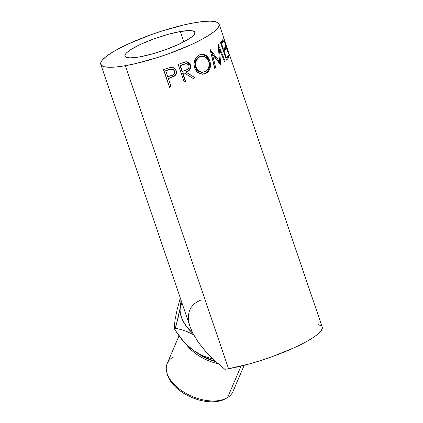 <?xml version="1.0" encoding="UTF-8"?>
<svg xmlns="http://www.w3.org/2000/svg" width="423" height="423" viewBox="0 0 423 423"><rect width="100%" height="100%" fill="white"/><g stroke="black" fill="none" stroke-linecap="round" stroke-linejoin="round"><path stroke-width="0.63" d="M180.785 303.772L180.293 307.426A46.192 26.543 -156.9 0 1 181.885 302.672L180.293 307.426L175.487 328.232L181.271 329.628L187.103 331.627L193.639 334.805L187.103 331.627L181.271 329.628L175.487 328.232L174.842 329.744L178.369 316.843L180.293 307.426L180.949 300.97L180.785 303.772M180.922 299.833L180.949 300.97L180.922 299.833M179.035 335.793L167.238 363.41A35.749 20.542 23.1 0 0 185.946 393.332A35.749 20.542 23.1 0 0 227.606 397.53A35.749 20.542 -156.9 0 1 226.902 397.948A35.749 20.542 -156.9 0 1 192.047 396.346A35.749 20.542 -156.9 0 1 166.794 372.272A35.749 20.542 -156.9 0 1 172.632 357.372M166.794 372.272L167.302 374.244A34.39 19.759 23.1 0 0 191.598 397.398A34.39 19.759 23.1 0 0 225.126 398.942L226.902 397.948M186.252 344.391A35.749 20.542 23.1 0 0 218.157 363.727A35.749 20.542 -156.9 0 1 186.252 344.391M215.867 361.691A34.39 19.759 -156.9 0 1 197.055 352.824A34.39 19.759 23.1 0 0 215.867 361.691M180.346 31.524L183.846 41.819L180.346 31.524L167.883 34.4L154.215 38.768L141.414 43.971L131.426 49.211L127.989 51.59L125.779 53.689L124.885 55.424L125.33 56.724L127.112 57.549L130.147 57.861L139.495 56.915A36.954 7.032 161.2 0 1 124.938 56.127A36.954 7.032 161.2 0 1 142.905 43.299A36.954 7.032 161.2 0 1 180.346 31.524A36.954 7.032 161.2 0 1 194.903 32.312A36.954 7.032 161.2 0 1 176.936 45.139A36.954 7.032 161.2 0 1 139.495 56.915L151.952 54.038L165.626 49.665L178.427 44.468L188.409 39.228L191.846 36.849L194.057 34.749L194.955 33.015L194.506 31.709L192.729 30.89L189.694 30.578L180.346 31.524M227.606 397.53L241.036 366.085L227.606 397.53A35.749 20.542 23.1 0 0 232.994 391.497L244.182 365.303M190.144 326.931L192.941 333.483L198.324 342.297L205.589 351.376L214.535 360.47L224.899 369.311A62.498 11.892 -18.8 0 0 228.542 368.724L125.382 65.692A62.498 11.892 161.2 0 1 100.759 64.359A62.498 11.892 161.2 0 1 131.146 42.66A62.498 11.892 161.2 0 1 194.458 22.747L203.199 21.51L210.268 21.15L215.407 21.673L218.416 23.064L219.172 25.269L217.655 28.204L213.916 31.751L208.105 35.781L200.439 40.127L191.217 44.637L169.57 53.435L157.969 57.385L135.445 63.635L125.382 65.692L116.642 66.924L109.568 67.289L104.433 66.76L101.425 65.369L100.669 63.164L102.186 60.235L105.924 56.687L111.735 52.658L119.397 48.307L128.618 43.802L150.271 35.003L161.872 31.053L184.396 24.804L194.458 22.747A62.498 11.892 161.2 0 1 219.082 24.079A62.498 11.892 161.2 0 1 188.695 45.774A62.498 11.892 161.2 0 1 125.382 65.692L228.542 368.724A62.498 11.892 -18.8 0 0 291.854 348.806A62.498 11.892 -18.8 0 0 322.241 327.111L229.546 54.816M169.517 87.291L163.5 69.615A62.498 11.892 -18.8 0 0 167.037 68.447L170.712 67.373L172.833 67.4L174.932 68.521L176.291 70.964L176.232 73.792L175.397 75.231L173.589 76.621L169.649 78.176A62.498 11.892 161.2 0 1 168.359 78.604L171.135 86.763A62.498 11.892 161.2 0 1 169.517 87.291L169.533 87.011A61.139 11.633 -18.8 0 0 171.056 86.514A61.139 11.633 -18.8 0 1 169.533 87.011L163.601 69.584L169.517 87.291A62.498 11.892 161.2 0 0 171.135 86.763L168.338 78.334A61.139 11.633 -18.8 0 0 169.602 77.917L174.128 76.314C176.238 74.855 176.914 72.936 176.164 70.551L174.889 68.478L171.225 67.299L167.037 68.447A62.498 11.892 161.2 0 1 163.5 69.615L169.517 87.291M184.19 82.147L178.173 64.47A62.498 11.892 -18.8 0 0 181.652 63.127L186.384 61.763L189.224 62.879L190.477 64.92L190.768 67.278L189.948 69.504L189.176 70.398L186.157 72.148L195.098 77.779A62.498 11.892 161.2 0 1 193.263 78.546L184.248 72.899A62.498 11.892 161.2 0 1 182.979 73.391L185.76 81.549A62.498 11.892 161.2 0 1 184.19 82.147A62.498 11.892 161.2 0 0 185.76 81.549L182.646 73.237A61.139 11.633 -18.8 0 0 183.883 72.756L193.263 78.546A62.498 11.892 161.2 0 0 195.098 77.779L186.157 72.148C189.742 70.964 191.185 68.552 190.477 64.92L187.135 61.832L185.597 61.827L181.652 63.127A62.498 11.892 161.2 0 1 178.173 64.47L184.19 82.147M198.614 55.339L200.893 54.356L202.469 54.149L205.488 54.958L208.021 57.184L209.734 60.526L210.474 64.365L210.014 68.166L208.423 71.376L207.212 72.582L205.033 73.782L202.585 74.226L199.281 73.417L196.436 71.233L194.606 67.944L193.998 64.116L194.707 60.288L196.616 57.057L198.614 55.339M219.505 49.65L220.732 64.592A62.498 11.892 161.2 0 1 220.542 64.719L212.441 54.329L215.693 67.717A62.498 11.892 161.2 0 1 214.63 68.325L210.157 49.761A62.498 11.892 -18.8 0 0 210.3 49.676L219.553 61.488L218.12 44.452A62.498 11.892 -18.8 0 0 218.22 44.373L225.179 61.277A62.498 11.892 161.2 0 1 224.55 61.8L219.505 49.65L218.337 49.914L219.505 49.65L224.55 61.8A62.498 11.892 161.2 0 0 225.179 61.277L218.22 44.373A62.498 11.892 161.2 0 1 218.12 44.452L219.553 61.488L218.453 61.7L219.553 61.488L210.3 49.676A62.498 11.892 161.2 0 1 210.157 49.761L214.63 68.325A62.498 11.892 161.2 0 0 215.693 67.717L212.441 54.329L220.542 64.719A62.498 11.892 161.2 0 0 220.732 64.592L219.505 49.65M226.464 60.124L220.446 42.448A62.498 11.892 -18.8 0 0 222.831 39.577L223.45 41.391A62.498 11.892 161.2 0 1 221.557 43.775L223.407 49.211A62.498 11.892 -18.8 0 0 225.3 46.831L225.914 48.645A62.498 11.892 161.2 0 1 224.026 51.024L226.337 57.824A62.498 11.892 -18.8 0 0 228.23 55.445L228.848 57.258A62.498 11.892 161.2 0 1 226.464 60.124A62.498 11.892 161.2 0 0 228.848 57.258L228.23 55.445A62.498 11.892 161.2 0 1 226.337 57.824L224.026 51.024L223.418 51.183L224.026 51.024A62.498 11.892 161.2 0 0 225.914 48.645L225.3 46.831A62.498 11.892 161.2 0 1 223.407 49.211L221.557 43.775L220.949 43.934L221.557 43.775A62.498 11.892 161.2 0 0 223.45 41.391L222.831 39.577A62.498 11.892 161.2 0 1 220.446 42.448L226.464 60.124M228.891 53.261L229.61 55.223L228.193 52.938L225.797 46.8L223.217 36.23M228.922 52.991L223.83 38.054L226.305 47.461L228.991 53.372M180.986 338.416L184.724 342.847L193.047 350.101L187.902 345.834L183.138 340.896L178.786 335.46L181.007 338.448A46.192 26.543 23.1 0 0 193.047 350.101A46.192 26.543 23.1 0 0 215.503 361.364L208.587 358.826L203.109 356.277L193.047 350.101L198.572 353.623L204.261 356.314L213.076 359.095L204.261 356.314L198.572 353.623L193.047 350.101L187.902 345.834L183.138 340.896L174.842 329.744L174.403 326.154L175.053 319.698L176.983 310.281L180.272 297.935L176.983 310.281L175.053 319.698L175.994 316.335M200.539 300.187L196.658 302.122L193.491 304.571L191.064 307.516L189.404 310.921L188.526 314.749L188.447 318.968L189.166 323.532M100.759 64.359L190.165 326.984L192.941 333.483L186.887 327.011L182.636 320.296L180.404 313.66L180.082 310.471L180.293 307.426A46.192 26.543 -156.9 0 0 192.941 333.483L198.324 342.297L205.589 351.376L214.535 360.47L224.899 369.311A62.498 11.892 -18.8 0 0 228.542 368.724L249.607 363.859L261.128 360.412L272.729 356.462L294.382 347.669L303.603 343.159L311.265 338.807L317.076 334.783L320.814 331.235L322.331 328.301L322.226 327.053M174.858 323.309L175.053 319.698L174.403 326.154L174.842 329.744L178.786 335.46M321.575 326.096L318.567 324.705M228.928 53.007L228.98 53.166C228.959 53.917 228.071 52.013 226.305 47.461L226.041 47.54L226.305 47.461L223.894 38.229M229.599 55.228L228.943 53.383M223.228 36.251L226.109 47.73L228.732 53.991M221.885 40.915L222.175 41.766L223.45 41.391L222.175 41.766L221.885 40.915M220.827 43.564A61.139 11.633 -18.8 0 0 222.175 41.766A61.139 11.633 -18.8 0 1 220.827 43.564M222.805 49.369L223.407 49.211L222.805 49.369M224.354 48.169L224.639 49.02L225.914 48.645L224.639 49.02L224.354 48.169M223.296 50.813A61.139 11.633 -18.8 0 0 224.639 49.02A61.139 11.633 -18.8 0 1 223.296 50.813M225.734 57.983L226.337 57.824L225.734 57.983M227.283 56.777L227.574 57.634L228.848 57.258L227.574 57.634L227.283 56.777M226.226 59.426A61.139 11.633 -18.8 0 0 227.574 57.634A61.139 11.633 -18.8 0 1 226.226 59.426M211.431 54.493L212.441 54.329L211.431 54.493L214.704 67.865L215.693 67.717L214.704 67.865L211.431 54.493M219.405 61.515L219.537 63.381L219.405 61.515M223.989 61.568L225.179 61.277L223.989 61.568M218.506 48.19L219.14 49.729L218.506 48.19M210.554 51.389L218.453 61.7L210.554 51.389M201.882 74.226L205.023 73.496L207.587 71.439L209.131 68.246L209.559 64.46L208.809 60.637L207.111 57.29L204.605 55.043L201.623 54.213L205.953 56.016L208.809 60.637L209.734 60.526L208.809 60.637C210.495 66.496 209.232 70.784 205.023 73.496L205.795 73.459C210.099 70.704 211.41 66.395 209.734 60.526L206.694 55.778L202.067 54.165L199.355 54.932C194.77 57.745 193.189 62.081 194.606 67.944L197.758 72.486L202.628 74.226L205.795 73.459L202.3 74.215M201.808 72.312L199.175 71.683L196.885 69.948L195.405 67.278L194.903 64.137L195.516 61.034L197.076 58.453L199.265 56.751L201.75 56.169M202.199 56.127L199.265 56.751C195.574 58.971 194.284 62.482 195.405 67.278L196.029 67.31L195.405 67.278L197.964 70.958L201.871 72.312L198.593 70.964L196.029 67.31C194.918 62.514 196.256 58.982 200.031 56.714L202.205 56.127L206.038 57.311L208.587 61.139C209.903 65.962 208.751 69.472 205.123 71.672L202.543 72.307M199.265 56.751L200.031 56.714L199.265 56.751M186.876 61.795L189.943 64.846L190.477 64.92L189.943 64.846C190.662 68.473 189.266 70.868 185.75 72.021L195.098 77.779L185.75 72.021L188.7 70.297L189.456 69.414L190.244 67.199L190.107 65.417L189.213 63.402L188.082 62.324L186.665 61.747M192.983 78.371A61.139 11.633 -18.8 0 0 194.554 77.71A61.139 11.633 -18.8 0 1 192.983 78.371M184.248 72.899A62.498 11.892 161.2 0 1 182.979 73.391L182.646 73.237L185.422 81.396L185.76 81.549L182.646 73.237A61.139 11.633 -18.8 0 0 183.883 72.756L184.248 72.899M184.105 81.898A61.139 11.633 -18.8 0 0 185.422 81.396A61.139 11.633 -18.8 0 1 184.105 81.898M186.955 63.709L183.598 64.418A62.498 11.892 161.2 0 1 180.357 65.681L180.024 65.533L182.027 71.424L182.366 71.577L180.024 65.533A61.139 11.633 -18.8 0 0 183.191 64.296L186.955 63.709L188.996 65.539C189.282 68.082 188.129 69.695 185.533 70.366L182.027 71.424L180.024 65.533A61.139 11.633 -18.8 0 0 183.191 64.296L186.257 63.572M174.757 68.362L175.942 70.361C176.687 72.756 176.037 74.665 173.985 76.092L169.649 78.176A62.498 11.892 161.2 0 1 168.359 78.604L168.338 78.334A61.139 11.633 -18.8 0 0 169.602 77.917L173.393 76.426L175.217 75.019L176.026 73.591L176.259 71.968L175.624 69.599M175.233 68.928L174.715 68.32M174.006 70.155L169.031 69.79A62.498 11.892 161.2 0 1 165.737 70.895L165.716 70.63A61.139 11.633 -18.8 0 0 168.941 69.546L174.001 70.155L174.567 71.138C174.831 73.639 173.615 75.183 170.913 75.77L167.741 76.79L165.716 70.63A61.139 11.633 -18.8 0 0 168.941 69.546L171.262 68.954L173.488 69.626M195.801 66.548L197.52 69.975L199.846 71.699L202.522 72.307L205.726 71.344L208.127 68.785L209.078 65.888L208.994 62.683L207.979 59.706L207.17 58.448L204.462 56.439L201.29 56.264L199.429 57.047L197.79 58.443L196.187 61.049L195.537 64.169L195.801 66.548M182.366 71.577L187.738 69.25L189.107 67.204L188.838 65.163L187.421 63.847L185.882 63.704L183.598 64.418A62.498 11.892 161.2 0 1 180.357 65.681L182.366 71.577M167.741 76.79L173.213 74.749L174.662 72.772L174.567 71.138L173.668 69.837L172.219 69.187L169.031 69.79A62.498 11.892 161.2 0 1 165.737 70.895L167.741 76.79M225.179 398.91L221.589 400.475L216.518 401.591L210.786 401.85L204.621 401.237L198.25 399.783L191.92 397.535L185.877 394.58L180.351 391.042L175.561 387.045L171.68 382.752L168.867 378.315L167.222 373.921M219.082 24.079L223.233 36.272M228.489 53.536L228.986 53.372"/></g></svg>
